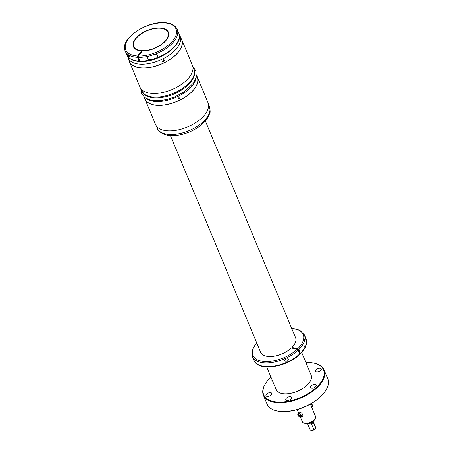 <?xml version="1.0" encoding="UTF-8"?>
<svg xmlns="http://www.w3.org/2000/svg" width="453" height="453" viewBox="0 0 453 453"><rect width="100%" height="100%" fill="white"/><g stroke="black" fill="none" stroke-linecap="round" stroke-linejoin="round"><path stroke-width="0.68" d="M291.692 328.419A27.214 13.975 157.4 0 1 297.814 348.651L291.891 347.44L292.202 348.187M170.419 135.594L260.6 352.236A18.93 9.723 157.4 0 0 273.425 356.268A18.93 9.723 157.4 0 0 291.307 348L297.23 349.212L298.216 350.101L299.778 353.85L300.362 353.289L299.999 353.901M297.814 348.651L298.799 349.54L300.362 353.289A28.16 14.462 157.4 0 0 305.69 345.735C304.541 347.83 303.153 344.501 304.127 341.987L304.982 338.544M298.216 350.101A28.16 14.462 157.4 0 1 271.574 362.513A28.16 14.462 157.4 0 1 252.389 356.534L253.952 360.282A28.16 14.462 157.4 0 0 273.136 366.262A28.16 14.462 157.4 0 0 299.778 353.85L299.41 354.461M287.955 360.441C286.947 361.828 283.402 361.449 285.413 359.688C286.534 358.329 290.22 358.499 287.955 360.441L288.176 360.248M306.505 342.338A28.16 14.462 157.4 0 0 305.945 338.64L304.382 334.892A28.16 14.462 157.4 0 1 304.943 338.589C305.498 338.47 306.018 339.722 306.505 342.338L306.302 344.303L305.582 345.843M205.373 121.042L295.549 337.683A18.93 9.723 157.4 0 1 295.543 342.009A18.93 9.723 157.4 0 1 291.891 347.44M137.621 55.991A27.214 13.975 157.4 0 1 128.782 38.375A27.214 13.975 157.4 0 1 163.782 22.848A27.214 13.975 157.4 0 1 173.227 40.198A27.214 13.975 157.4 0 1 138.397 56.025L142.321 50.979A18.93 9.723 -22.6 0 0 150.441 49.858A18.93 9.723 -22.6 0 0 168.369 32.152A18.93 9.723 -22.6 0 0 151.347 29.003A18.93 9.723 -22.6 0 0 133.42 46.704A18.93 9.723 -22.6 0 0 141.546 50.946L137.621 55.991L137.486 57.321L139.048 61.07L139.858 61.178M138.397 56.025L138.261 57.35L139.818 61.098L140.583 61.274M168.55 32.65A18.93 9.723 -22.6 0 0 167.015 30.895M137.486 57.321A28.16 14.462 157.4 0 1 125.209 51.002L126.772 54.751A28.16 14.462 157.4 0 0 139.048 61.07L139.807 61.24M141.823 51.614L141.546 50.946M129.122 57.14C128.08 56.37 127.559 55.589 127.565 54.785C127.842 54.637 130.226 57.412 129.122 57.14L129.247 57.163M140.237 61.472C158.697 62.599 184.467 44.536 178.765 33.109L177.202 29.36A28.16 14.462 157.4 0 1 155.005 54.23L155.373 54.23M150.509 59.717L151.025 59.722C147.344 60.34 145.951 57.004 149.467 55.974L155.005 54.23C157.842 54.564 158.363 55.815 156.562 57.978L151.025 59.722A28.16 14.462 157.4 0 1 139.818 61.098M133.476 44.858A18.93 9.723 -22.6 0 0 133.646 47.18M127.367 55.912L129.49 61.534A28.25 14.507 -22.6 0 0 148.652 67.548A28.25 14.507 -22.6 0 0 175.351 55.192A28.25 14.507 -22.6 0 0 181.659 39.819L179.167 34.349M163.726 59.688L164.501 60.045L163.408 61.795L162.627 61.421L163.726 59.688M129.116 57.956L128.607 57.474M144.388 97.31L145.056 98.924A28.25 14.507 -22.6 0 0 164.218 104.937A28.25 14.507 -22.6 0 0 190.917 92.582A28.25 14.507 -22.6 0 0 197.225 77.208L196.551 75.594M179.292 97.078L180.062 97.435L178.969 99.19L178.188 98.816L179.292 97.078M196.664 75.866A28.397 14.581 157.4 0 1 197.355 77.152A28.397 14.581 157.4 0 1 178.363 100.826A28.397 14.581 157.4 0 1 145.826 100.566A28.397 14.581 157.4 0 1 144.926 98.981A28.397 14.581 157.4 0 1 144.496 97.582M197.355 77.152L207.967 102.644A28.397 14.581 157.4 0 1 188.975 126.319A28.397 14.581 157.4 0 1 156.438 126.059A28.397 14.581 157.4 0 1 155.538 124.473L144.926 98.981M194.507 74.128A27.995 14.377 157.4 0 1 163.799 97.146A27.995 14.377 157.4 0 1 150.719 97.412A27.995 14.377 157.4 0 1 144.784 94.824L141.664 90.776A28.25 14.507 157.4 0 0 163.369 96.359A28.25 14.507 157.4 0 0 193.833 69.06L194.507 74.128M181.098 38.471A28.397 14.581 157.4 0 1 181.789 39.762A28.397 14.581 157.4 0 1 162.803 63.431A28.397 14.581 157.4 0 1 130.26 63.177A28.397 14.581 157.4 0 1 129.36 61.585A28.397 14.581 157.4 0 1 128.935 60.187M181.789 39.762L192.4 65.255A28.397 14.581 157.4 0 1 173.414 88.924A28.397 14.581 157.4 0 1 140.872 88.669A28.397 14.581 157.4 0 1 139.971 87.078L129.36 61.585M167.927 36.551A18.454 9.479 -22.6 0 0 167.933 32.339A18.454 9.479 -22.6 0 0 150.906 29.383A18.454 9.479 -22.6 0 0 133.862 42.31A18.454 9.479 -22.6 0 0 133.856 46.523A18.454 9.479 -22.6 0 0 150.883 49.473A18.454 9.479 -22.6 0 0 167.927 36.551M168.607 35.606A18.454 9.479 -22.6 0 0 168.244 33.086L167.933 32.339M133.856 46.523L134.167 47.271A18.454 9.479 -22.6 0 0 135.702 49.303M270.945 377.094A32.418 16.648 -22.6 0 0 265.815 383.079L265.56 383.465A32.893 16.891 -22.6 0 0 263.42 387.808A32.893 16.891 -22.6 0 0 263.408 395.316A32.893 16.891 -22.6 0 0 293.754 400.571A32.893 16.891 -22.6 0 0 324.127 377.542A32.893 16.891 -22.6 0 0 324.138 370.033A32.893 16.891 -22.6 0 0 314.212 363.215L313.765 363.119A32.418 16.648 -22.6 0 0 305.9 362.547M265.815 383.079A32.418 16.648 -22.6 0 0 263.697 387.355A32.418 16.648 -22.6 0 0 287.179 401.426A32.418 16.648 -22.6 0 0 323.538 377.241A32.418 16.648 -22.6 0 0 313.765 363.119M263.408 395.316L267.06 404.087A32.893 16.891 -22.6 0 0 276.987 410.905A32.893 16.891 -22.6 0 0 325.633 390.656A32.893 16.891 -22.6 0 0 327.779 386.313A32.893 16.891 -22.6 0 0 327.791 378.804L324.138 370.033M266.732 366.975L276.143 389.574A18.93 9.723 -22.6 0 0 289.858 393.47A18.93 9.723 -22.6 0 0 307.145 385.061A18.93 9.723 -22.6 0 0 311.092 375.022L301.687 352.423M271.324 378A3.126 1.602 -22.6 0 0 270.883 378.731A3.126 1.602 -22.6 0 0 270.877 379.444A3.126 1.602 -22.6 0 0 272.213 380.146M265.968 395.016A3.126 1.602 -22.6 0 0 265.968 395.729A3.126 1.602 -22.6 0 0 268.85 396.228A3.126 1.602 -22.6 0 0 271.732 394.042A3.126 1.602 -22.6 0 0 271.732 393.329A3.126 1.602 -22.6 0 0 268.856 392.83A3.126 1.602 -22.6 0 0 265.968 395.016M285.82 399.07A3.126 1.602 -22.6 0 0 285.82 399.784A3.126 1.602 -22.6 0 0 288.703 400.282A3.126 1.602 -22.6 0 0 291.59 398.096A3.126 1.602 -22.6 0 0 291.59 397.383A3.126 1.602 -22.6 0 0 288.708 396.885A3.126 1.602 -22.6 0 0 285.82 399.07M310.588 386.839A3.126 1.602 -22.6 0 0 310.588 387.553A3.126 1.602 -22.6 0 0 313.47 388.051A3.126 1.602 -22.6 0 0 316.353 385.865A3.126 1.602 -22.6 0 0 316.353 385.152A3.126 1.602 -22.6 0 0 313.476 384.654A3.126 1.602 -22.6 0 0 310.588 386.839M315.503 370.554A3.126 1.602 -22.6 0 0 315.498 371.267A3.126 1.602 -22.6 0 0 318.38 371.771A3.126 1.602 -22.6 0 0 321.268 369.58A3.126 1.602 -22.6 0 0 321.268 368.867A3.126 1.602 -22.6 0 0 318.385 368.368A3.126 1.602 -22.6 0 0 315.503 370.554M276.987 410.905L277.434 411.001A32.418 16.648 -22.6 0 0 325.384 391.041L325.633 390.656M167.599 31.682A18.647 9.575 157.4 0 1 168.765 34.309M134.666 48.499A18.647 9.575 157.4 0 1 133.624 45.821M300.503 417.309L302.366 421.794A7.101 3.647 -22.6 0 0 304.546 423.272A7.101 3.647 -22.6 0 0 312.338 421.392A7.101 3.647 -22.6 0 0 315.475 416.341L310.379 404.093M307.683 423.906L310.067 429.631A3.007 1.546 -22.6 0 0 310.973 430.254A3.007 1.546 -22.6 0 0 313.861 429.704L314.852 429.144L315.605 428.023L313.266 422.4L312.417 422.145M315.605 428.023A3.007 1.546 -22.6 0 0 315.616 427.321L313.193 421.511M313.861 429.704L311.517 424.082L312.236 422.304M310.973 430.254L311.421 430.35A2.531 1.302 -22.6 0 0 314.807 429.223A2.531 1.302 -22.6 0 0 315.169 428.793A2.531 1.302 -22.6 0 0 315.214 428.714M298.204 409.269L298.923 408.946M298.844 412.615A2.605 1.348 46.1 0 1 298.946 412.451A2.605 1.348 46.1 0 1 299.088 412.326A2.605 1.348 46.1 0 1 301.896 413.476A2.605 1.348 46.1 0 1 302.547 416.199A2.605 1.348 46.1 0 1 302.508 416.228M297.763 414.331L301.426 416.834A2.35 1.217 46.1 0 1 301.177 417.162A2.35 1.217 46.1 0 1 299.167 416.624A2.35 1.217 46.1 0 1 297.785 414.433L298.159 413.872M301.477 416.364A2.35 1.217 46.1 0 0 300.096 414.172A2.35 1.217 46.1 0 0 298.085 413.634A2.35 1.217 46.1 0 0 297.836 413.963L301.477 416.364L302.094 415.973A2.508 1.297 46.1 0 1 302.049 416.437L301.556 416.834A2.446 1.268 46.1 0 1 301.33 417.156A2.446 1.268 46.1 0 1 301.29 417.179M301.755 416.245L302.049 416.437M311.602 407.037A2.605 1.348 -133.9 0 0 310.917 405.384M314.433 419.648A5.345 2.746 157.4 0 1 310.752 423.091A5.345 2.746 157.4 0 1 307.043 423.923A0.747 0.385 157.4 0 1 306.692 423.759L306.534 423.374M313.334 420.678A5.345 2.746 157.4 0 1 310.548 422.604A5.345 2.746 157.4 0 1 306.84 423.436L307.043 423.923M312.955 420.967A5.3 2.724 157.4 0 1 310.52 422.547A5.3 2.724 157.4 0 1 306.845 423.374M297.23 349.212A27.214 13.975 157.4 0 1 262.321 361.273A27.214 13.975 157.4 0 1 256.738 342.966M304.127 341.987A28.16 14.462 157.4 0 1 298.799 349.54M178.765 33.109A28.16 14.462 157.4 0 1 156.562 57.978M149.467 55.974A28.16 14.462 157.4 0 1 138.261 57.35M147.18 58.443A2.508 1.444 92.4 0 0 147.565 57.378M127.933 57.786A28.25 14.507 -22.6 0 0 147.095 63.799A28.25 14.507 -22.6 0 0 173.793 51.444A28.25 14.507 -22.6 0 0 180.096 36.07M145.979 98.397A28.25 14.507 -22.6 0 0 189.354 88.833A28.25 14.507 -22.6 0 0 196.2 77.491M208.397 104.048L209.394 106.449A28.25 14.507 157.4 0 1 178.935 133.754A28.25 14.507 157.4 0 1 157.231 128.165L156.228 125.758M313.266 422.4L311.517 424.082M298.431 409.336A2.446 1.268 46.1 0 1 298.204 409.659A2.446 1.268 46.1 0 1 298.165 409.688A2.446 1.268 46.1 0 1 297.191 409.739M298.306 409.336A2.35 1.217 46.1 0 1 298.051 409.665A2.35 1.217 46.1 0 1 296.913 409.648M297.814 413.866A2.446 1.268 46.1 0 1 297.944 413.634A2.446 1.268 46.1 0 1 298.08 413.515A2.446 1.268 46.1 0 1 300.169 414.076A2.446 1.268 46.1 0 1 301.602 416.364M297.751 414.376C298.533 416.477 299.71 417.417 301.285 417.185A2.446 1.268 46.1 0 1 300.311 417.241M311.721 407.321L312.411 406.505A2.446 1.268 -133.9 0 0 311.245 403.595M312.536 405.497A2.35 1.217 -133.9 0 0 311.268 403.583M253.952 360.282C257.904 371.811 286.647 367.406 299.75 354.399M256.647 342.745L252.298 349.886L252.389 356.534M304.382 334.892L299.733 330.141L291.602 328.193M300.345 353.827C303.544 350.673 305.532 347.496 306.302 344.303M305.945 338.64L306.358 344.042M126.772 54.751C128.697 58.822 132.927 61.047 139.45 61.438M177.202 29.36C175.22 25.198 170.866 22.961 164.133 22.65C145.696 21.263 119.445 39.473 125.209 51.002M147.191 58.477L147.587 57.355M209.394 106.449C210.26 110.306 210.362 112.655 209.688 113.493L206.936 119.054L201.636 124.688C195.413 129.756 188.176 133.154 179.926 134.886C173.471 136.155 167.967 135.866 163.42 134.031C159.688 132.061 157.621 130.107 157.231 128.165M192.831 66.653L193.833 69.06M140.662 88.369L141.664 90.776M140.815 88.737L141.483 93.539L145.085 97.831L151.036 100.249L160.039 100.662L167.146 99.445L174.767 96.914L184.614 91.574L193.561 82.973L196.274 77.191L195.883 70.793L192.984 67.021M296.879 409.659L298.165 409.688L299.037 409.008M297.802 413.883L298.946 412.451M301.285 417.185L302.547 416.199M312.411 406.505L311.279 403.578M298.635 412.819L297.378 409.812"/></g></svg>
